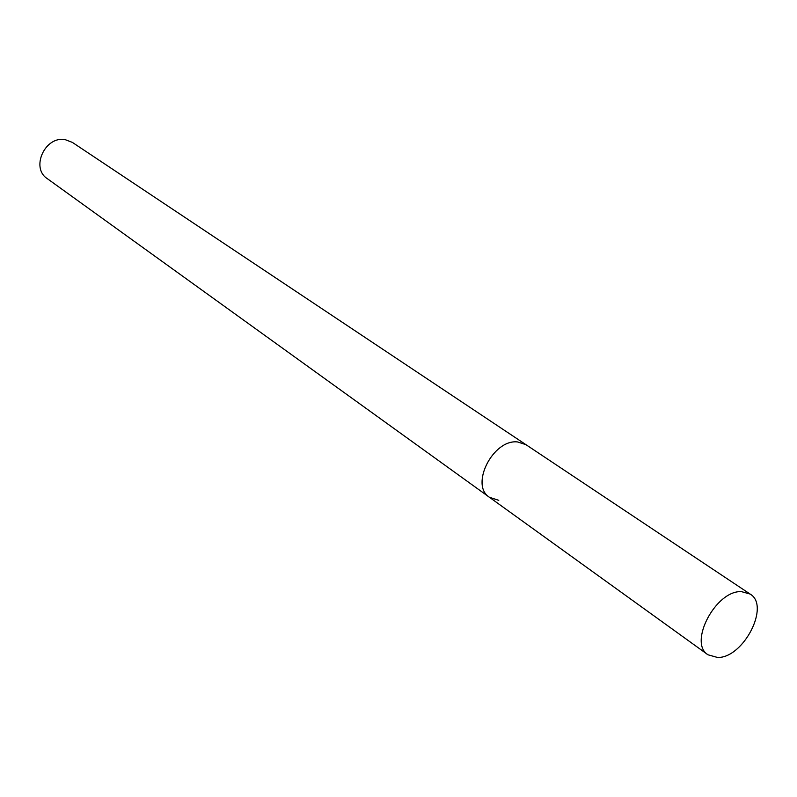 <?xml version="1.0" encoding="UTF-8"?>
<svg xmlns="http://www.w3.org/2000/svg" width="797" height="797" viewBox="0 0 797 797"><rect width="100%" height="100%" fill="white"/><g stroke="black" fill="none" stroke-linecap="round" stroke-linejoin="round"><path stroke-width="1.2" d="M750.116 594.054L741.499 591.643C715.935 590.029 688.02 642.95 708.005 654.795L717.609 657.485C743.452 658.153 770.52 605.66 750.116 594.054L525.93 444.656L517.552 441.946L525.93 444.656L72.378 142.404L65.334 139.694C45.25 135.47 30.296 167.858 47.262 178.628L489.448 497.288L498.773 500.337M489.448 497.288C469.692 485.234 493.064 438.978 517.552 441.946C493.064 438.978 469.692 485.234 489.448 497.288L708.005 654.795"/></g></svg>
